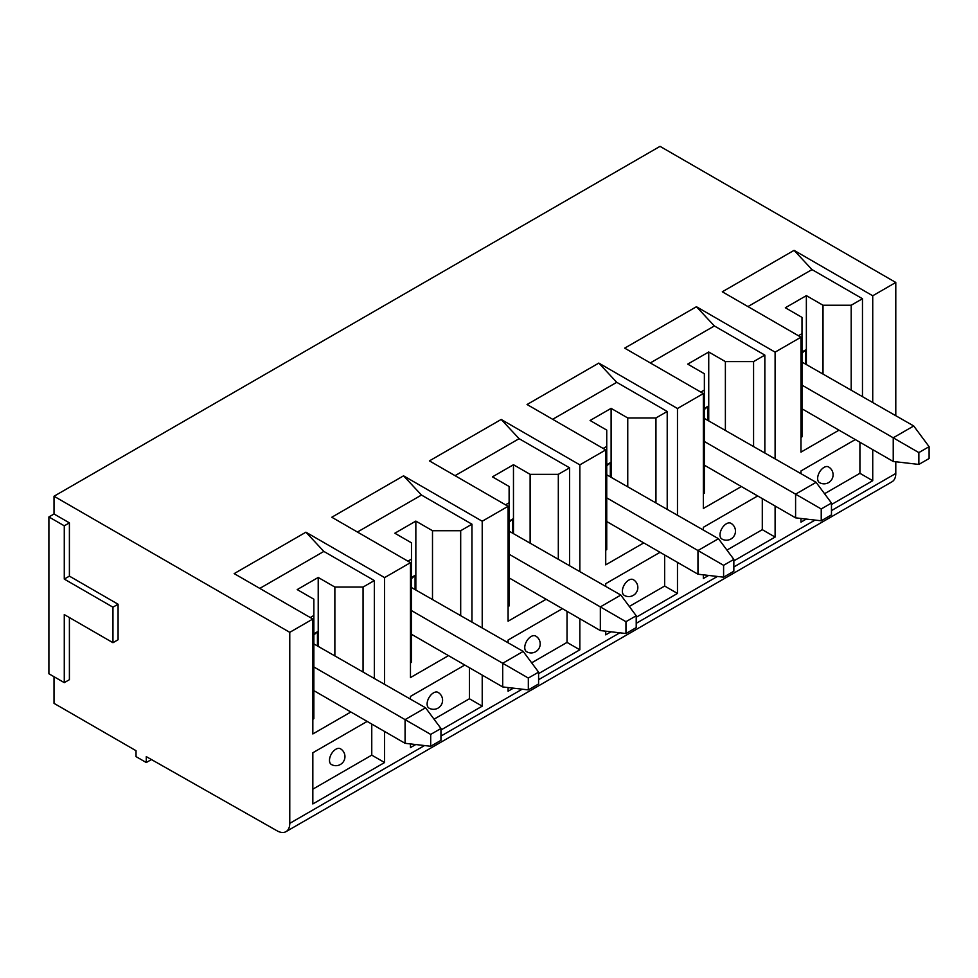 <?xml version="1.0" encoding="UTF-8"?>
<svg xmlns="http://www.w3.org/2000/svg" width="978" height="978" viewBox="0 0 978 978"><rect width="100%" height="100%" fill="white"/><g stroke="black" fill="none" stroke-linecap="round" stroke-linejoin="round"><path stroke-width="1.47" d="M54.022 676.727L54.022 703.353L136.028 750.701L136.028 756.617L146.272 762.534L146.272 756.617L277.067 830.811A18.117 10.465 -120 0 0 286.016 831.642A18.117 10.465 -120 0 0 289.769 823.354L289.769 632.338L54.022 496.237L660.04 146.358L895.787 282.459L895.787 415.613M895.787 461.763L895.787 473.474A18.117 10.465 60 0 1 892.034 481.763L286.016 831.642M350.857 711.996L312.838 733.952L312.838 619.025L289.769 632.338M448.486 655.627L410.467 677.583L410.467 562.656L384.586 577.607L384.586 684.123M546.115 599.269L508.095 621.213L508.095 506.298L482.215 521.237L482.215 627.754M643.744 542.9L605.724 564.856L605.724 449.929L579.844 464.868L579.844 571.396M741.373 486.531L703.353 508.487L703.353 393.559L677.473 408.511L677.473 515.027M839.002 430.161L800.982 452.117L800.982 337.202L775.102 352.141L775.102 458.658M872.731 402.288L872.731 295.772L794.063 250.356L722.314 291.786L800.982 337.202M895.787 282.459L872.731 295.772M440.956 729.991L482.215 706.165L482.215 675.101M464.782 665.04L410.467 696.397L410.467 699.062M410.467 743.916L410.467 747.595L415.76 744.527M538.585 673.622L579.844 649.808L579.844 618.732M562.411 608.671L508.095 640.04L508.095 642.705M508.095 687.558L508.095 691.226L513.389 688.17M636.213 617.252L677.473 593.438L677.473 562.362M660.04 552.313L605.724 583.67L605.724 586.335M605.724 631.189L605.724 634.856L611.018 631.8M733.842 560.883L775.102 537.069L775.102 506.005M757.669 495.944L703.353 527.301L703.353 529.966M703.353 574.819L703.353 578.499L708.647 575.431M831.471 504.526L872.731 480.699L872.731 449.635M855.298 439.574L800.982 470.944L800.982 473.596M800.982 518.462L800.982 522.13L806.275 519.073M367.153 721.409L312.838 752.767L312.838 803.953L384.586 762.534L384.586 731.458M384.586 762.534L371.762 755.138L371.762 724.062M312.838 789.16L371.762 755.138M340.43 748.769A9.059 5.232 120 0 0 335.894 749.221A9.059 5.232 120 0 0 329.977 757.204A9.059 5.232 120 0 0 331.359 764.466A9.059 9.059 0 0 0 344.953 756.617A9.059 9.059 0 0 0 340.43 748.769M482.215 706.165L469.403 698.769L469.403 667.705M434.036 719.185L469.403 698.769M438.058 692.4A9.059 5.232 120 0 0 433.523 692.852A9.059 5.232 120 0 0 427.606 700.835A9.059 5.232 120 0 0 428.987 708.096A9.059 9.059 0 0 0 442.582 700.248A9.059 9.059 0 0 0 438.058 692.4M579.844 649.808L567.032 642.399L567.032 611.336M531.665 662.815L567.032 642.399M535.687 636.042A9.059 5.232 120 0 0 531.152 636.482A9.059 5.232 120 0 0 525.235 644.465A9.059 5.232 120 0 0 526.629 651.727A9.059 9.059 0 0 0 540.211 643.879A9.059 9.059 0 0 0 535.687 636.042M677.473 593.438L664.661 586.042L664.661 554.966M629.294 606.458L664.661 586.042M633.316 579.673A9.059 5.232 120 0 0 628.781 580.125A9.059 5.232 120 0 0 622.864 588.108A9.059 5.232 120 0 0 624.257 595.37A9.059 9.059 0 0 0 637.839 587.521A9.059 9.059 0 0 0 633.316 579.673M775.102 537.069L762.29 529.673L762.29 498.609M726.923 550.088L762.29 529.673M730.945 523.303A9.059 5.232 120 0 0 726.409 523.756A9.059 5.232 120 0 0 720.493 531.739A9.059 5.232 120 0 0 721.886 539A9.059 9.059 0 0 0 735.468 531.152A9.059 9.059 0 0 0 730.945 523.303M872.731 480.699L859.919 473.303L859.919 442.239M824.552 493.719L859.919 473.303M828.574 466.946A9.059 5.232 120 0 0 824.038 467.386A9.059 5.232 120 0 0 818.121 475.369A9.059 5.232 120 0 0 819.515 482.631A9.059 9.059 0 0 0 833.097 474.782A9.059 9.059 0 0 0 828.574 466.946M69.401 617.546L69.401 679.686L64.279 682.644L48.9 673.769L48.9 516.946L64.279 525.822L64.279 579.086L112.959 607.191L112.959 642.705L64.279 614.587L64.279 682.644M54.022 496.237L54.022 513.988L69.401 522.863L69.401 576.128L118.081 604.233L118.081 639.746L112.959 642.705M151.443 759.551L146.272 762.534M54.022 513.988L48.9 516.946M411.481 634.27L502.704 686.935L502.704 663.267L523.206 651.421L415.075 589.587L415.075 575.382L411.481 577.46L415.075 575.382L411.481 578.621M502.704 686.935L528.328 689.893L528.328 678.06L411.481 610.59M411.481 587.521L415.075 589.587M528.328 689.893L538.585 683.977L538.585 672.143L523.206 651.421M528.328 678.06L538.585 672.143M432.496 599.062L432.496 530.712L415.846 521.091L394.831 533.218L411.481 542.839L411.481 559.11L407.899 561.176M415.846 521.091L415.846 589.441M411.481 559.11L411.481 662.314L410.467 662.913M482.215 521.237L403.547 475.821L421.481 495.051L471.958 524.196L460.687 530.712L460.687 615.333M460.687 530.712L432.496 530.712M471.958 524.196L471.958 621.837M421.481 495.051L357.422 532.032M410.467 562.656L331.799 517.24L403.547 475.821M384.586 577.607L305.918 532.191L234.17 573.609L312.838 619.025M775.102 352.141L696.434 306.725L624.685 348.144L703.353 393.559M677.473 408.511L598.805 363.082L527.056 404.513L605.724 449.929M579.844 464.868L501.176 419.452L429.428 460.882L508.095 506.298M305.918 532.191L323.852 551.421L374.329 580.565L374.329 678.206M334.867 655.419L334.867 587.069L318.217 577.46L297.202 589.587L313.852 599.208L313.852 718.683L312.838 719.27M313.852 690.627L405.075 743.304L405.075 719.625L313.852 666.959M405.075 743.304L430.699 746.263L430.699 734.417L405.075 719.625L425.577 707.791L317.447 645.957L317.447 631.751L313.852 633.817L317.447 631.751L313.852 634.979M313.852 643.879L317.447 645.957M430.699 734.417L440.956 728.5L425.577 707.791M440.956 728.5L440.956 740.346L430.699 746.263M318.217 577.46L318.217 645.81M374.329 580.565L363.058 587.069L363.058 671.69M313.852 615.48L310.27 617.546M363.058 587.069L334.867 587.069M323.852 551.421L259.793 588.401M862.474 396.371L862.474 298.73L851.202 305.246L851.202 389.867M794.063 250.356L811.997 269.586L862.474 298.73M851.202 305.246L823.011 305.246L806.361 295.625L785.346 307.764L801.997 317.373L801.997 436.848L800.982 437.447M801.997 408.804L893.232 461.469L893.232 437.802L801.997 385.136M893.232 461.469L918.855 464.428L918.855 452.594L893.232 437.802L913.721 425.968L805.591 364.122L805.591 349.928L801.997 351.994L805.591 349.928L801.997 353.156M801.997 362.056L805.591 364.122M918.855 452.594L929.1 446.677L913.721 425.968M929.1 446.677L929.1 458.511L918.855 464.428M806.361 295.625L806.361 363.975M801.997 333.645L798.415 335.723M811.997 269.586L747.938 306.579M823.011 373.596L823.011 305.246M696.434 306.725L714.368 325.955L764.845 355.1L764.845 452.741M725.383 429.953L725.383 361.603L708.732 351.994L687.717 364.122L704.368 373.743L704.368 493.218L703.353 493.817M704.368 465.173L795.591 517.839L795.591 494.171L704.368 441.494M795.591 517.839L821.227 520.797L821.227 508.963L795.591 494.171L816.092 482.325L707.962 420.491L707.962 406.286L704.368 408.364L707.962 406.286L704.368 409.525M704.368 418.425L707.962 420.491M821.227 508.963L831.471 503.047L816.092 482.325M831.471 503.047L831.471 514.88L821.227 520.797M708.732 351.994L708.732 420.344M764.845 355.1L753.573 361.603L753.573 446.237M704.368 390.014L700.786 392.08M753.573 361.603L725.383 361.603M714.368 325.955L650.309 362.936M598.805 363.082L616.739 382.325L667.216 411.469L667.216 509.11M627.754 486.323L627.754 417.973L611.103 408.364L590.089 420.491L606.739 430.112L606.739 549.587L605.724 550.174M606.739 521.531L697.962 574.208L697.962 550.528L606.739 497.863M697.962 574.208L723.598 577.167L723.598 565.321L697.962 550.528L718.463 538.695L610.333 476.861L610.333 462.655L606.739 464.721L610.333 462.655L606.739 465.883M606.739 474.782L610.333 476.861M723.598 565.321L733.842 559.404L718.463 538.695M733.842 559.404L733.842 571.238L723.598 577.167M611.103 408.364L611.103 476.714M667.216 411.469L655.945 417.973L655.945 502.594M606.739 446.384L603.157 448.45M655.945 417.973L627.754 417.973M616.739 382.325L552.68 419.305M501.176 419.452L519.11 438.682L569.587 467.826L569.587 565.467M530.125 542.692L530.125 474.342L513.474 464.721L492.46 476.861L509.11 486.469L509.11 605.957L508.095 606.543M509.11 577.9L600.333 630.565L600.333 606.898L509.11 554.233M600.333 630.565L625.957 633.524L625.957 621.69L600.333 606.898L620.834 595.064L512.704 533.218L512.704 519.025L509.11 521.091L512.704 519.025L509.11 522.252M509.11 531.152L512.704 533.218M625.957 621.69L636.213 615.773L620.834 595.064M636.213 615.773L636.213 627.607L625.957 633.524M513.474 464.721L513.474 533.071M569.587 467.826L558.316 474.342L558.316 558.964M509.11 502.741L505.528 504.819M558.316 474.342L530.125 474.342M519.11 438.682L455.051 475.675M69.401 522.863L64.279 525.822M69.401 576.128L64.279 579.086M118.081 604.233L112.959 607.191M289.769 823.354L424.538 745.542M440.956 736.067L522.166 689.184M538.585 679.698L619.795 632.815M636.213 623.328L717.424 576.445M733.842 566.971L815.053 520.088M831.471 510.602L895.787 473.474"/></g></svg>

